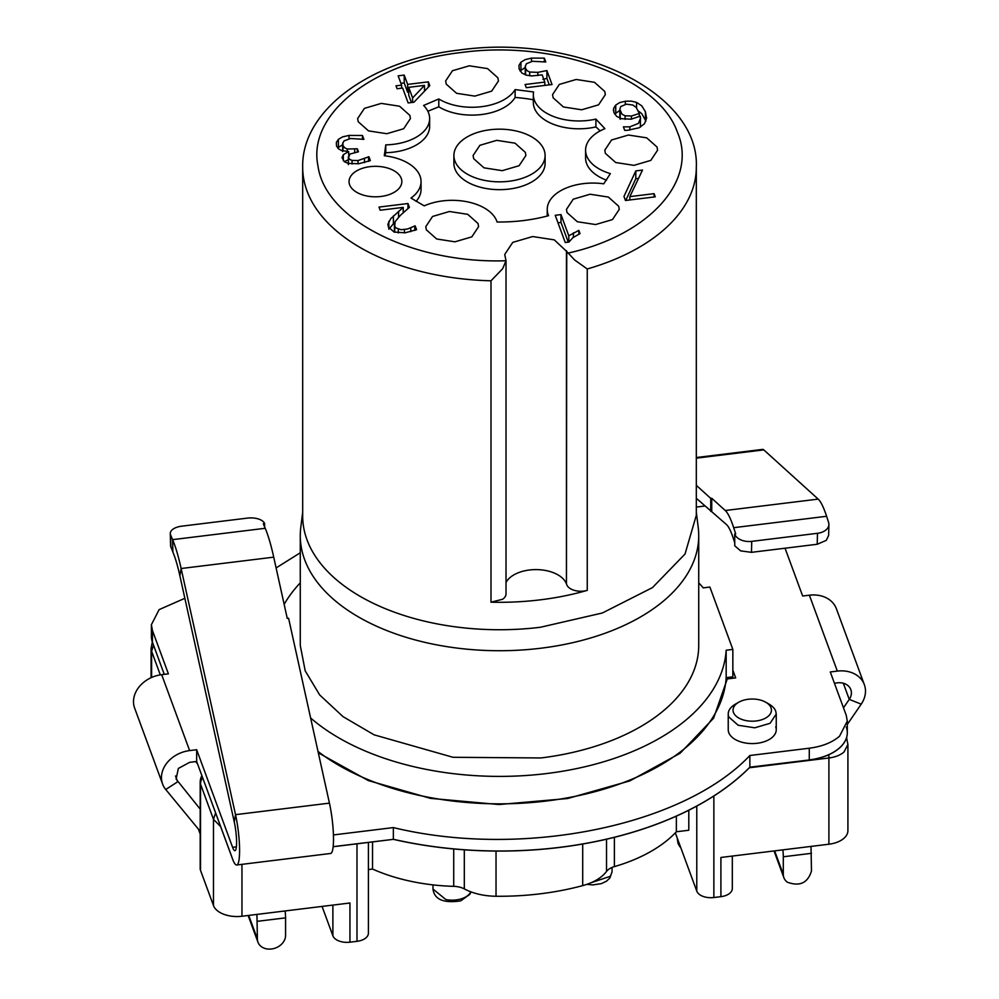 <?xml version="1.0" encoding="UTF-8"?>
<svg xmlns="http://www.w3.org/2000/svg" width="999" height="999" viewBox="0 0 999 999"><rect width="100%" height="100%" fill="white"/><g stroke="black" fill="none" stroke-linecap="round" stroke-linejoin="round"><path stroke-width="1.5" d="M200.2 809.128L176.111 779.083L178.346 768.443L189.623 762.349L196.666 761.475L232.592 859.078A33.604 5.707 -97 0 0 236.688 864.997A33.604 5.707 -97 0 0 235.527 814.66L329.433 803.134L288.586 618.256L287.262 618.418L273.726 557.155A80.27 13.624 -97 0 0 266.745 532.167A80.27 13.624 -97 0 0 265.21 528.284L263.311 523.813L264.635 523.651L264.635 526.923M170.305 533.503L170.579 545.966L172.889 552.11A65.872 11.176 -97 0 1 174.151 555.294A65.872 11.176 -97 0 1 179.882 575.786L234.266 821.94L235.527 814.66L181.131 568.518A80.27 13.624 -97 0 0 174.151 543.531A80.27 13.624 -97 0 0 172.615 539.647L170.604 534.927A14.398 7.23 178.7 0 1 170.305 533.503A14.398 7.23 178.7 0 1 172.627 529.445A14.398 7.23 178.7 0 1 181.718 526.173L247.452 518.106A14.398 7.23 178.7 0 1 258.291 518.943A14.398 7.23 178.7 0 1 264.523 523.401L264.635 523.651M236.388 846.852L232.592 847.314A19.206 3.259 -97 0 0 234.94 850.698A19.206 3.259 -97 0 0 234.266 821.94M329.433 803.134A33.604 5.707 83 0 1 330.607 853.471L236.688 864.997M232.592 847.314L196.666 749.725L189.623 750.586L161.676 674.675L168.394 673.85L152.435 630.481L151.386 624.712L159.128 609.615L184.852 598.301M785.052 548.214L802.659 596.016L809.377 595.192L837.324 671.103L830.281 671.965L846.253 715.346L847.302 721.103L839.547 736.201C832.217 742.519 822.127 746.528 809.277 748.214L749.862 755.506C683.229 826.136 521.753 858.778 393.356 827.584L333.429 834.939M276.099 567.919L300.274 552.784M738.661 702.272A19.206 11.089 180 0 1 765.821 702.272A19.206 11.089 180 0 1 771.028 707.804A19.206 11.089 180 0 1 756.231 720.953A19.206 11.089 180 0 1 733.453 712.412A19.206 11.089 180 0 1 738.661 702.272L735.264 704.233A24.001 13.861 0 0 0 728.234 714.035A24.001 13.861 0 0 0 728.758 716.907L738.136 725.237L754.745 727.809L770.079 723.301L776.248 714.035L776.248 729.707A24.001 13.861 0 0 1 754.745 743.493A24.001 13.861 0 0 1 728.758 732.592A24.001 13.861 0 0 1 728.234 729.707A24.001 13.861 0 0 0 728.758 732.592A24.001 13.861 0 0 0 754.745 743.493A24.001 13.861 0 0 0 776.248 729.707A24.001 13.861 0 0 0 775.724 726.835M732.841 670.179L735.689 677.909L727.284 678.933L713.598 718.194L680.094 753.271L629.87 780.893L567.594 798.526L499.013 804.532L430.469 798.363L368.319 780.569L318.319 752.821M151.386 624.712L151.386 636.475A48.002 27.71 0 0 0 152.435 642.232L164.261 674.362L152.435 642.157A48.002 27.71 0 0 1 151.386 636.4L151.386 636.475A48.002 27.71 0 0 0 152.435 642.232L164.261 674.362M189.623 750.586A28.809 23.002 159.8 0 0 162.6 784.053A28.809 23.002 159.8 0 0 165.734 789.497L200.2 831.305M161.676 674.675A28.809 23.002 159.8 0 0 134.653 708.141L162.6 784.053M196.666 761.475L233.129 860.426A33.604 5.707 -97 0 1 232.592 859.078L196.666 761.475L196.666 749.725M333.154 846.653L393.356 839.347A288.199 166.396 0 0 0 749.862 767.257A288.199 166.396 0 0 1 393.356 839.347L333.142 846.74L393.356 839.347L393.356 827.584M393.356 839.272A288.199 166.396 0 0 0 749.862 767.182L809.277 759.977L749.862 767.257L749.862 755.506M809.277 748.214L809.277 759.977A48.002 27.71 0 0 0 839.547 747.951A48.002 27.71 0 0 0 847.302 732.866A48.002 27.71 0 0 0 847.302 732.829M834.415 683.216L837.324 682.854A14.398 11.501 -20.2 0 1 850.836 689.647A14.398 11.501 -20.2 0 1 849.262 699.387L843.481 707.829M809.377 595.192A28.809 23.002 -20.2 0 1 836.4 608.766L864.347 684.665A28.809 23.002 -20.2 0 1 861.213 704.145L847.302 724.45M837.324 671.103A28.809 23.002 -20.2 0 1 864.347 684.665M731.555 678.408L731.056 677.06M696.315 457.53L762.637 449.388A33.604 5.707 83 0 1 763.798 449.887L818.181 499.113A79.321 13.462 83 0 1 825.087 511.925A79.321 13.462 83 0 1 826.598 516.283L828.583 522.402A14.398 9.328 -178.6 0 1 828.895 524.487A14.398 9.328 -178.6 0 1 826.56 529.395A14.398 9.328 -178.6 0 1 817.482 533.304L751.735 541.371A14.398 9.328 -178.6 0 1 740.908 539.91A14.398 9.328 -178.6 0 1 734.69 534.003L735.689 533.878L733.678 527.684L826.598 516.283M734.74 542.744L733.403 538.648A64.923 11.026 83 0 0 732.167 535.077A64.923 11.026 83 0 0 726.523 524.6L696.315 498.289M710.739 511.338L710.739 498.389L711.738 498.264L711.738 511.213M818.181 499.113L725.262 510.514L711.738 498.264M710.739 498.389L696.315 485.339M195.654 761.6L197.565 763.923M725.262 510.514A79.321 13.462 83 0 1 732.167 523.326A79.321 13.462 83 0 1 733.678 527.684M200.2 834.04L198.389 829.108M828.895 524.487L828.621 535.452L826.285 540.359L817.207 544.268L751.46 552.335L740.634 550.874L734.764 545.804L734.69 534.003M349.625 184.74A26.399 15.247 180 0 1 349.051 181.568A26.399 15.247 180 0 1 372.689 166.408A26.399 15.247 180 0 1 401.273 178.396A26.399 15.247 180 0 1 401.848 181.568A26.399 15.247 180 0 1 378.209 196.728A26.399 15.247 180 0 1 349.625 184.74M566.745 251.498L554.27 239.872L532.667 236.538L512.737 242.395L504.732 254.458L506.018 260.751L506.018 593.893A14.398 8.317 0 0 1 502.609 599.263L490.996 602.197L490.996 280.794A196.815 113.636 180 0 1 306.98 190.884A196.815 113.636 180 0 1 302.685 167.258C301.348 110.115 370.916 59.89 459.815 49.95C576.448 33.504 699.812 91.821 696.315 167.258A196.815 113.636 180 0 1 587.25 268.981L574.575 259.94L566.745 251.498L566.445 583.878A31.206 18.019 180 0 0 537.162 569.617A31.206 18.019 180 0 0 506.018 582.492M490.996 280.794L502.609 268.781L506.018 260.751C412.849 263.936 324.987 219.605 317.969 165.871C307.143 114.186 372.977 62.2 461.575 52.485C555.432 39.535 658.241 77.447 677.347 132.055C698.413 180.831 649.075 235.327 567.694 253.184M625.461 200.499L623.963 196.441L635.801 170.904L642.494 170.08L629.845 196.628L654.083 193.656L655.257 196.84L625.461 200.499M397.078 88.749L396.004 85.827L401.598 85.14L398.164 75.837L404.208 75.087L407.642 84.403L428.384 81.856L429.782 85.677L413.923 102.235L408.141 102.934L402.672 88.062L397.078 88.749M342.757 142.907L342.982 145.429L344.618 147.765L347.252 149.013L357.342 148.789L358.454 151.798L349.9 154.058L348.489 157.78L349.825 159.453L352.048 160.414L358.054 160.552L368.943 156.731L370.354 160.577L358.716 163.749L348.264 163.424L344.368 161.713L341.983 157.617L343.331 154.683L348.576 151.536L341.608 150.562L338.524 148.851L336.501 145.954L336.338 142.445L338.399 139.336L342.669 136.863L349.038 135.414L362.475 135.502L363.898 139.348L350.574 138.499L344.018 140.896L342.645 143.731L342.669 151.561M348.276 156.88L348.489 163.486M380.169 210.215L379.008 207.08L407.967 203.521L409.39 207.367L400.449 215.285L395.129 221.628L394.717 226.086L396.066 228.022L401.148 229.72L407.742 228.946L415.147 225.836L416.571 229.695L405.144 232.804L394.118 232.055L388.399 227.073L387.962 224.051L390.771 218.656L403.234 207.392L380.169 210.215M387.949 225.037L387.962 224.051M565.247 242.52L555.219 215.297L560.988 214.598L568.793 235.801L578.846 230.369L580.032 233.591L572.752 237.799L568.968 242.058L565.247 242.52M525.274 65.859L525.599 68.456L527.16 70.754L529.707 72.04L537.849 72.353L546.89 70.554L552.035 84.528L526.273 87.687L525.099 84.503L544.817 82.08L542.157 74.863L531.718 75.949L526.448 75.175L521.928 73.064L519.205 69.231L518.943 65.472L520.941 62.188L525.162 59.64L531.493 58.117L544.355 58.142L545.766 61.988L532.542 61.276L526.373 63.749L525.224 66.546M621.49 118.706L616.595 116.321L613.848 112.412L613.623 108.404L615.746 105.057L619.767 102.572L625.312 101.224L631.306 101.124L636.563 102.41L641.82 105.882L645.429 111.788L646.528 118.332L644.467 123.764L639.073 127.785L627.21 130.357L624.712 130.357L623.426 126.873L629.857 126.836L638.473 123.389L640.509 118.182L640.259 116.096L631.168 119.193L621.49 118.706M646.553 117.358L646.528 118.332M497.877 77.785L498.451 80.956L491.67 91.146L474.812 96.116L456.531 93.282L446.228 84.116L445.654 80.956L452.435 70.754L469.293 65.797L487.574 68.619L497.877 77.785M409.865 115.385L410.439 118.556L403.658 128.746L386.8 133.716L368.519 130.881L358.216 121.716L357.642 118.556L364.423 108.354L381.281 103.397L399.563 106.219L409.865 115.385M478.022 223.489L478.596 226.661L471.815 236.863L454.945 241.82L436.675 238.986L426.361 229.832L425.786 226.661L432.567 216.458L449.425 211.501L467.707 214.323L478.022 223.489M618.668 206.231L619.255 209.39L612.474 219.593L595.604 224.55L577.322 221.728L567.02 212.562L566.445 209.39L573.226 199.201L590.084 194.231L608.366 197.065L618.668 206.231M657.017 147.015L657.592 150.187L650.811 160.389L633.953 165.347L615.671 162.512L605.369 153.359L604.795 150.187L611.575 139.985L628.433 135.027L646.715 137.85L657.017 147.015M604.77 91.458L605.344 94.63L598.563 104.833L581.705 109.79L563.424 106.968L553.121 97.802L552.547 94.63L559.328 84.428L576.186 79.47L594.467 82.305L604.77 91.458M384.29 155.744L385.776 144.867A45.604 26.324 0 0 0 429.645 118.556A45.604 26.324 0 0 0 423.601 105.457L438.798 98.963A45.604 26.324 0 0 0 515.122 89.598L533.578 91.958A45.604 26.324 0 0 0 533.341 94.63A45.604 26.324 0 0 0 595.904 119.081L604.919 128.659A45.604 26.324 0 0 0 585.589 150.187A45.604 26.324 0 0 0 610.364 173.614L603.746 183.828A45.604 26.324 0 0 0 547.24 209.39A45.604 26.324 0 0 0 548.563 215.684C532.242 220.08 515.084 222.19 497.077 222.003A45.604 26.324 0 0 0 424.225 205.856L410.976 198.077A45.604 26.324 0 0 0 421.054 181.568A45.604 26.324 0 0 0 384.29 155.744L384.29 155.507M490.996 602.197A196.815 113.636 0 0 0 587.25 590.384A14.398 8.317 180 0 1 574.575 590.434A14.398 8.317 180 0 1 566.745 584.665M635.801 170.904L635.801 178.734L625.724 200.474M638.523 178.396L635.801 178.734M629.845 196.628L629.845 199.962M654.083 193.656L654.083 196.99M401.598 85.14L401.598 88.199M404.208 75.087L404.208 82.929L400.924 83.329M407.642 84.403L407.642 92.245L404.208 82.929M425.611 90.035L424.513 90.172M408.716 92.108L407.642 92.245M428.384 81.856L428.384 87.15M352.048 160.414L352.048 164.011M364.473 158.866L364.473 162.612M368.569 156.781L368.569 161.338M368.943 156.731L368.943 161.189M348.676 151.798L348.676 155.257M344.305 161.663L348.364 159.728M337.637 147.964L342.669 144.693M349.038 135.414L349.038 138.749M362.475 135.502L362.475 139.186M342.982 145.429L342.982 150.974M354.682 149.113L354.682 152.31M357.342 148.789L357.342 151.935M404.145 211.838L403.234 211.95M407.967 203.521L407.967 208.554M394.717 226.086L394.717 232.255M404.445 229.608L404.445 232.879M410.789 227.934L410.789 231.668M414.81 225.874L414.81 230.407M415.147 225.836L415.147 230.282M393.406 215.946L393.406 223.776L394.73 222.515M388.836 221.353L388.836 229.183L393.406 223.776M403.234 207.392L403.234 212.65M560.988 214.598L560.988 222.44L557.991 222.802M568.244 242.145L560.988 222.44M568.793 235.801L568.793 242.083M578.846 230.369L578.846 234.128M520.067 71.016L525.224 67.457M531.493 58.117L531.493 61.439M544.355 58.142L544.355 61.838M525.599 68.456L525.599 74.925M525.224 66.521L525.249 74.813M529.707 72.04L529.707 75.812M537.849 72.353L537.849 75.549M546.89 70.554L546.89 78.397L542.919 79.333M549.275 84.865L546.89 78.397M544.817 82.08L544.817 85.415M614.66 114.098L619.83 110.39M636.563 102.41L636.563 107.83M638.511 111.139L641.82 113.724L645.928 121.116M623.688 126.836L623.688 127.597M629.857 126.836L629.857 130.12M640.384 127.123L640.446 118.182M421.054 181.568L421.054 189.41A45.604 26.324 180 0 1 416.071 201.373M385.776 144.867L385.776 152.697A115.21 66.521 180 0 0 385.027 155.832M429.645 118.556L429.645 126.386A45.604 26.324 180 0 1 385.776 152.697M438.798 98.963L438.798 106.806L427.859 111.251M515.122 89.598L515.122 97.44A45.604 26.324 180 0 1 438.798 106.806M515.122 97.44A115.21 66.521 180 0 1 533.341 99.763M595.904 119.081L595.904 126.91A45.604 26.324 180 0 1 533.341 102.472L533.341 94.63M595.904 126.91A115.21 66.521 180 0 1 600.099 130.919M606.505 180.157A45.604 26.324 180 0 1 585.589 158.029L585.589 150.187M302.685 167.258L302.685 516.108A196.815 113.636 0 0 0 306.98 539.735A196.815 113.636 0 0 0 540.422 627.26L602.347 612.999L652.459 587.612L685.027 554.033L696.315 515.297M408.716 87.325L412.612 97.914L424.513 85.39L408.716 87.325L408.716 95.167L411.438 102.535M620.179 115.185L619.842 118.169M453.896 155.507L453.896 163.337A45.604 26.324 0 0 0 454.895 168.819A45.604 26.324 0 0 0 504.27 189.523A45.604 26.324 0 0 0 545.104 163.337L545.104 155.507A45.604 26.324 180 0 1 504.27 181.693A45.604 26.324 180 0 1 454.895 160.976A45.604 26.324 180 0 1 453.896 155.507A45.604 26.324 180 0 1 494.73 129.321A45.604 26.324 180 0 1 544.105 150.025A45.604 26.324 180 0 1 545.104 155.507M696.315 512.087L698.226 527.572A199.226 115.022 180 0 1 698.726 535.701A199.226 115.022 180 0 1 540.921 648.214A199.226 115.022 180 0 1 300.274 535.701A199.226 115.022 180 0 1 300.774 527.572L302.685 512.087M424.513 85.39L424.513 91.184M412.612 97.914L412.612 102.398M631.468 116.009L625.112 115.797L621.965 114.173L619.83 109.291L620.791 106.506L626.361 104.183L632.792 105.007L636.151 107.343L639.298 113.486L631.468 116.009L631.468 119.156M625.112 115.797L625.112 119.38M620.179 111.463L620.179 119.306M639.298 113.486L639.298 116.658M698.726 535.701L698.726 645.454A199.226 115.022 0 0 1 540.921 757.954L452.997 757.292L374.126 734.839L343.044 716.658L319.692 694.967L305.195 670.841L300.274 645.454L300.274 535.701M525.324 152.335L525.899 155.507L519.118 165.697L502.26 170.667L483.978 167.832L473.676 158.666L473.101 155.507L479.882 145.305L496.74 140.347L515.022 143.169L525.324 152.335M726.173 650.224L732.841 649.4L732.841 676.835L726.173 677.659L726.173 650.224A226.823 130.956 180 0 1 391.733 760.676A226.823 130.956 180 0 1 310.614 717.956M732.841 649.4L709.889 587.05L703.221 587.874A226.823 130.956 180 0 0 698.726 582.842M284.153 604.333A226.823 130.956 180 0 1 300.274 582.842M726.173 677.659A226.823 130.956 180 0 1 391.733 788.124A226.823 130.956 180 0 1 318.007 751.435M776.248 714.035L775.724 711.151A24.001 13.861 0 0 0 769.218 704.233L765.821 702.272M729.233 678.696L728.733 677.347M356.993 843.805L356.993 941.32L349.95 942.194L349.95 902.996L241.958 916.245L241.958 864.347M696.778 806.068L696.778 891.133A14.398 8.317 180 0 0 703.021 896.378A14.398 8.317 180 0 0 713.86 897.527L720.903 896.665L720.903 857.467L828.908 844.217A24.001 13.861 0 0 0 844.043 838.211A24.001 13.861 0 0 0 847.914 830.669L847.914 744.43L844.043 751.985A24.001 13.861 180 0 1 828.908 757.991L828.908 844.217M757.879 766.283L756.58 766.433M749.862 767.182L809.277 759.977A48.002 27.71 0 0 0 839.547 747.951A48.002 27.71 0 0 0 847.302 732.866L847.302 721.103M215.597 812.899L213.486 819.342L200.512 784.103A14.398 8.317 180 0 1 200.2 782.367L200.2 868.606A14.398 8.317 0 0 0 200.512 870.329L213.486 905.569A24.001 13.861 0 0 0 223.888 914.31A24.001 13.861 0 0 0 241.958 916.245M349.95 942.194A14.398 8.317 180 0 1 339.123 941.033A14.398 8.317 0 0 1 332.879 935.788L322.065 906.418M356.993 941.32A14.398 8.317 0 0 0 366.084 937.724A14.398 8.317 0 0 0 368.406 933.191L368.406 842.407M453.721 848.95L453.721 886.338A16.796 9.703 180 0 1 464.31 888.898A48.002 27.71 180 0 0 478.996 894.267A48.002 27.71 180 0 0 496.028 896.253A196.815 113.636 0 0 0 582.704 885.614A48.002 27.71 0 0 0 596.865 879.794A48.002 27.71 0 0 0 606.518 871.453L606.518 839.222M688.798 810.226L688.798 830.244L676.36 831.767A144.018 83.142 0 0 1 614.385 866.62A16.796 9.703 0 0 0 606.518 871.453M676.36 831.767L676.36 816.133M696.778 891.133L675.336 832.866M453.721 886.338A144.018 83.142 180 0 1 372.54 869.055L368.406 869.567M372.54 869.055L372.54 841.907M720.903 896.665A14.398 8.317 0 0 0 729.994 893.069A14.398 8.317 0 0 0 732.317 888.536L732.317 856.068M809.277 759.889A48.002 27.71 0 0 0 839.547 747.876A48.002 27.71 0 0 0 847.302 732.779A48.002 27.71 0 0 0 846.253 727.022M256.93 914.41L257.392 938.96A14.398 11.501 159.8 0 0 257.967 942.207A14.398 11.501 159.8 0 0 281.443 944.317A14.398 11.501 159.8 0 0 285.564 935.501L285.564 917.856A12 2.035 -97 0 0 285.102 910.951M782.841 849.874A12 2.035 83 0 1 783.303 856.78L783.303 874.425A14.398 11.501 -20.2 0 0 783.865 877.671A14.398 11.501 -20.2 0 0 787.424 882.229C799.799 886.725 807.816 882.966 811.475 870.966L811.013 846.415M680.831 847.789A33.604 19.406 180 0 1 677.934 843.056L677.197 837.936M470.791 891.807A19.206 11.089 0 0 1 470.317 892.731A19.206 11.089 0 0 1 445.841 899.537L432.992 889.073L432.992 884.889M612.05 867.444L612.05 871.802L610.439 876.26L590.846 882.829M179.882 575.786L181.131 568.518L273.726 557.155M265.21 528.284L172.615 539.647L172.889 552.11M170.879 547.377L170.604 534.927M696.315 507.067L704.857 506.018M152.435 642.157L152.435 630.481M861.213 704.145L849.262 699.387L843.331 683.241M696.315 458.166L763.798 449.887M175.537 775.986L177.672 781.805L165.734 789.497M817.207 544.268L817.482 533.304M751.46 552.335L751.735 541.371M566.445 250.712L566.445 583.878M358.054 160.552L358.054 163.824M343.331 154.683L343.331 160.777M338.399 139.336L338.399 147.178M347.252 149.013L347.252 151.511M398.301 229.208L398.301 232.954M398.589 211.264L398.589 217.183M573.414 232.842L573.414 237.3M520.941 62.188L520.941 70.03M615.746 105.057L615.746 112.899M625.312 101.224L625.312 104.346M645.429 111.788L645.429 119.63M587.25 268.981L587.25 590.384M749.387 767.744L828.908 757.991A14.398 2.448 -97 0 0 828.808 754.72M713.86 897.527L713.86 796.003M213.486 905.569L213.486 819.342L220.654 826.623M496.028 896.253L496.028 851.061M582.704 885.614L582.704 844.018M614.385 866.62L614.385 837.324M464.31 849.824L464.31 888.898M152.31 641.907L151.086 648.376L151.611 651.261L153.496 645.142M257.392 938.96L248.726 915.421M846.565 737.687L847.914 744.43M200.512 870.329L200.512 784.103A14.398 11.501 -20.2 0 1 202.622 777.659M332.879 905.094L332.879 935.788M285.564 917.856L257.392 921.315M783.303 874.425L774.637 850.873M783.303 856.78L811.475 853.321M151.611 677.472L151.611 651.261L160.302 674.874M470.979 891.882L469.88 894.305L460.714 900.886C443.593 903.421 434.365 899.487 432.992 889.073M612.05 871.802L609.865 878.046L606.493 881.18L601.348 883.64L592.694 884.927L586.95 884.327M348.364 156.818L348.364 164.66M394.405 224.338L394.405 232.18M613.423 109.952L613.423 110.664M547.24 209.39L547.24 216.034M696.315 516.108L696.315 167.258M619.83 117.133L619.83 109.291M728.234 729.707L728.234 714.035M783.865 877.671L774.038 850.948M151.086 648.376L151.086 677.709M248.127 915.496L257.967 942.207M201.873 775.624A14.398 14.398 0 0 0 200.2 782.367M846.578 737.649L846.815 738.298"/></g></svg>
